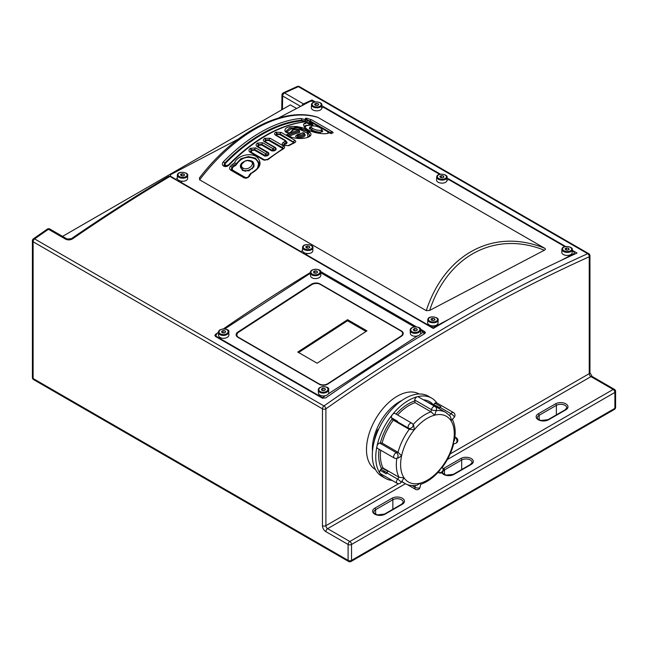 <?xml version="1.0" encoding="UTF-8"?>
<svg xmlns="http://www.w3.org/2000/svg" width="648" height="648" viewBox="0 0 648 648"><rect width="100%" height="100%" fill="white"/><g stroke="black" fill="none" stroke-linecap="round" stroke-linejoin="round"><path stroke-width="0.97" d="M253.943 164.884L254.056 165.605M253.838 164.471L251.61 161.951M241.558 164.746L241.113 168.334M322.226 131.828L320.679 130.337M311.591 127.551L309.695 128.085M309.461 128.458L309.533 129.098M311.68 284.707L238.675 332.165A6.083 3.726 -3.2 0 0 236.901 334.992A6.083 3.726 -3.2 0 0 238.683 337.438L319.237 383.948A6.083 3.726 -3.2 0 0 327.831 383.64L400.845 336.182A6.083 3.726 -3.2 0 0 402.619 333.356A6.083 3.726 -3.2 0 0 400.837 330.909L320.282 284.399A6.083 3.726 -3.2 0 0 311.68 284.707M402.619 333.404A6.083 3.726 176.8 0 1 402.619 333.453A6.083 3.726 176.8 0 1 400.845 336.28L327.839 383.729A6.083 3.726 176.8 0 1 319.245 384.037L238.691 337.535A6.083 3.726 176.8 0 1 236.909 335.081A6.083 3.726 176.8 0 1 236.909 335.032M347.595 319.675L366.954 330.853L317.139 363.228L297.78 352.05L347.595 319.675L297.861 352.099M366.881 330.901L347.595 319.764M303.831 123.898A129.924 75.014 -60 0 1 304.86 123.841L305.483 123.598L305.613 123.169L304.981 123.46A143.613 82.92 120 0 0 304.196 123.533M310.449 133.026L307.427 131.52M306.779 131.196L302.997 129.317M302.122 128.879L297.473 126.579M304.617 126.36L304.196 126.846M304.317 128.507L310.343 132.832L304.39 128.531M306.48 122.658L309.355 124.311M309.371 124.319L310.659 125.056M259.386 166.163L258.916 162.502M297.416 126.571L295.65 127.502M295.472 127.591L293.406 128.677M300.891 129.778A1695.403 978.845 -60 0 1 302.349 129.073M294.249 128.668L296.201 127.664M296.379 127.575L297.894 126.781M62.564 236.374L290.328 104.879L296.598 108.499M392.186 480.443A46.308 26.738 -60 0 1 385.358 478.346L381.915 476.353A46.308 26.738 -60 0 1 381.915 422.885A46.308 26.738 -60 0 1 428.223 396.147L431.665 398.131A46.308 26.738 -60 0 1 436.898 402.999M382.19 468.05L388.022 471.412L386.824 472.886A3.046 1.758 120 0 0 386.216 473.818L380.125 470.237L381.518 468.52L383.13 468.091L399.055 477.284L404.069 477.868A37.94 21.902 -60 0 1 401.606 455.747A37.94 21.902 -60 0 1 414.283 429.778L413.699 425.42L412.8 424.1A3.046 2.39 145.8 0 0 412.16 423.509A3.046 1.758 120 0 0 411.804 423.176A3.046 1.758 120 0 0 408.985 424.586A3.046 1.758 120 0 0 408.41 428.109L397.653 421.897A3.046 1.758 120 0 1 397.394 421.184L391.376 417.709L393.32 420.147L409.236 429.332A40.986 23.66 120 0 0 398.042 452.288L401.606 455.747L398.552 457.877L396.576 458.379A3.046 2.163 75.7 0 0 398.058 455.795A3.046 2.163 75.7 0 0 396.406 452.701A3.046 1.758 120 0 0 394.138 454.872A3.046 1.758 120 0 0 393.952 457.731A3.046 1.758 120 0 0 394.308 458.063A3.046 3.046 0 0 0 396.576 458.379M435.407 406.847A3.046 1.758 120 0 0 435.051 406.515A3.046 1.758 120 0 0 431.455 409.674A3.046 1.215 -168 0 0 434.581 410.5A3.046 1.215 -168 0 0 436.509 409.779L434.67 415.166A37.94 21.902 -60 0 0 414.283 429.778L409.236 429.332L408.41 428.109A3.046 2.39 145.8 0 0 412.063 427.445A3.046 2.39 145.8 0 0 412.8 424.1A3.046 3.046 0 0 0 411.804 423.176L401.047 416.964A3.046 1.758 120 0 0 400.893 416.891L395.248 413.635M397.653 421.897L398.326 422.893L392.494 419.531M439.806 407.851L436.833 406.134L436.315 406.96M433.107 405.543L434.792 403.129L440.883 406.709A3.046 1.758 120 0 0 440.138 407.438L439.174 408.613M433.739 404.417L436.898 406.239M391.376 417.709A3.046 1.758 -60 0 1 392.445 414.566A3.046 1.758 -60 0 1 394.867 413.416M394.308 458.063L377.525 448.375A3.046 1.758 -60 0 1 376.974 446.27A46.308 26.738 -60 0 1 392.445 414.566A46.308 26.738 -60 0 1 417.328 396.73A3.046 1.758 -60 0 1 418.268 396.827L435.051 406.515A3.046 3.046 0 0 1 436.509 409.779M396.795 458.322A40.986 23.66 120 0 0 399.055 477.284L397.58 479.099A3.046 1.758 120 0 0 396.762 482.954A3.046 1.758 120 0 0 397.111 483.286L380.336 473.599A3.046 1.758 -60 0 1 379.979 473.267A46.308 26.738 -60 0 1 376.974 446.27A3.046 1.758 -60 0 1 379.623 443.013L382.118 443.094L398.042 452.288L396.406 452.701L379.623 443.013M439.287 407.552A46.308 26.738 -60 0 1 439.522 408.191M434.865 403.234A3.046 1.758 -60 0 1 436.695 402.878L453.47 412.565A3.046 1.758 120 0 0 450.895 413.643L440.138 407.438M383.243 472.1L384.305 471.161L380.951 469.225M386.978 472.7L384.305 471.161M385.358 478.346A46.308 26.738 -60 0 1 379.979 473.267A3.046 1.758 -60 0 1 380.19 470.343M449.485 415.384L450.895 413.643A3.046 0.672 -140.8 0 1 453.398 415.611A3.046 0.672 -140.8 0 1 454.313 417.126L452.118 419.823L450.822 420.471A37.94 21.902 -60 0 0 434.67 415.166L431.001 411.82L431.455 409.674L414.68 399.986L415.085 402.627L431.001 411.82A40.986 23.66 120 0 0 413.124 424.578M402.027 481.31A40.986 23.66 120 0 0 404.798 483.424C408.418 485.441 412.468 486.065 416.956 485.279L420.22 483.173A37.94 21.902 -60 0 1 404.069 477.868L400.991 482.574A3.046 0.672 39.2 0 0 400.075 481.059A3.046 0.672 39.2 0 0 397.58 479.099L386.824 472.886M420.576 484.372C427.364 482.039 433.731 477.455 439.684 470.602L440.608 468.561A37.94 21.902 -60 0 1 420.22 483.173L420.69 484.242L420.034 487.337A3.046 1.215 12 0 1 418.106 488.057A3.046 1.215 12 0 1 414.987 487.231A3.046 1.758 120 0 0 415.182 489.005A3.046 1.758 120 0 0 415.538 489.337A3.046 3.046 0 0 0 420.034 487.337M449.42 415.457C450.797 416.761 451.267 418.43 450.822 420.471A37.94 21.902 -60 0 1 453.284 442.592A37.94 21.902 -60 0 1 440.608 468.561L441.904 467.864C447.582 460.412 451.518 452.353 453.713 443.694L453.284 442.592L454.45 440.227C455.909 431.933 455.155 424.91 452.183 419.159M453.681 443.84L455.512 443.378A3.046 2.163 -104.3 0 0 456.986 440.794A3.046 2.163 -104.3 0 0 455.341 437.7L454.815 437.829M414.68 399.986A3.046 1.758 -60 0 1 417.328 396.73A46.308 26.738 -60 0 1 431.665 398.131M374.998 438.647L377.42 430.264A36.515 21.084 120 0 0 374.236 441.32M378.934 428.555L377.42 430.264M417.344 329.945L415.854 330.917L413.821 330.65L413.27 329.427L414.76 328.455L416.794 328.722L417.344 329.945M420.503 329.873L420.665 332.756A5.176 3.167 176.8 0 1 420.269 334.101A5.176 3.167 176.8 0 1 419.159 335.162A5.176 3.167 176.8 0 1 417.49 335.907A5.176 3.167 176.8 0 1 410.33 333.339L410.168 330.456A5.176 3.167 -3.2 0 0 413.44 333.185A5.176 3.167 -3.2 0 0 418.997 332.278A5.176 3.167 -3.2 0 0 420.503 329.873C422.277 326.446 409.787 325.393 410.168 330.456M416.883 330.245L416.794 328.722M414.89 330.788L414.76 328.455M225.609 332.051L224.119 333.015L222.086 332.756L221.535 331.525L223.025 330.553L225.059 330.82L225.609 332.051M228.768 331.979L228.93 334.854A5.176 3.167 176.8 0 1 227.424 337.26A5.176 3.167 176.8 0 1 221.867 338.167A5.176 3.167 176.8 0 1 218.595 335.437L218.433 332.554A5.176 3.167 -3.2 0 0 221.705 335.283A5.176 3.167 -3.2 0 0 227.262 334.376A5.176 3.167 -3.2 0 0 228.768 331.979C230.542 328.552 218.052 327.499 218.433 332.554M225.148 332.351L225.059 330.82M223.155 332.894L223.025 330.553M318.703 104.798L317.212 105.575L315.171 105.227L314.628 104.085L316.119 103.307L318.152 103.664L318.703 104.798M439.668 174.353L323.409 107.228L321.7 108.127A5.176 2.851 -177.8 0 1 321.692 108.192A5.176 2.851 -177.8 0 1 320.185 110.111A5.176 2.851 -177.8 0 1 314.499 110.565A5.176 2.851 -177.8 0 1 311.356 107.795L311.477 104.749A5.176 2.851 2.2 0 0 314.612 107.519A5.176 2.851 2.2 0 0 320.298 107.058A5.176 2.851 2.2 0 0 321.813 105.146C323.101 101.979 311.704 100.019 311.477 104.749M318.095 105.114L318.152 103.664M316.038 105.373L316.119 103.307M443.921 177.09L442.43 177.876L440.397 177.52L439.846 176.386L441.337 175.6L443.37 175.956L443.921 177.09M564.886 246.645L448.627 179.528L446.918 180.419A5.176 2.851 -177.8 0 1 446.918 180.492A5.176 2.851 -177.8 0 1 445.403 182.404A5.176 2.851 -177.8 0 1 439.717 182.858A5.176 2.851 -177.8 0 1 436.574 180.095L436.695 177.05A5.176 2.851 2.2 0 0 439.838 179.812A5.176 2.851 2.2 0 0 445.524 179.358A5.176 2.851 2.2 0 0 447.031 177.447C448.319 174.272 436.922 172.311 436.695 177.05M443.313 177.406L443.37 175.956M441.256 177.665L441.337 175.6M569.138 249.383L567.648 250.169L565.615 249.812L565.064 248.678L566.555 247.892L568.588 248.249L569.138 249.383M572.249 249.739L572.135 252.785A5.176 2.851 -177.8 0 1 570.621 254.696A5.176 2.851 -177.8 0 1 564.935 255.15A5.176 2.851 -177.8 0 1 561.8 252.388L561.913 249.342A5.176 2.851 2.2 0 0 565.056 252.104A5.176 2.851 2.2 0 0 570.742 251.651A5.176 2.851 2.2 0 0 572.249 249.739C573.537 246.564 562.14 244.612 561.913 249.342M568.531 249.699L568.588 248.249M566.474 249.966L566.555 247.892M372.479 451.421A38.337 22.137 -60 0 1 401.914 400.44M572.233 250.274L577.02 253.044A1703.924 983.769 120 0 0 433.301 328.471L169.954 176.426L168.723 176.313C136.185 195.639 103.729 216.432 71.353 238.699A2.438 1.264 -124.5 0 0 71.345 238.699A2.438 1.264 -124.5 0 0 71.32 238.715M325.895 408.823A2.438 1.239 -125.2 0 0 323.984 405.956A2.438 1.409 120 0 0 322.453 408.823A2.438 1.409 -0 0 0 325.895 408.823A1701.494 982.36 -60 0 1 589.243 256.778A2.438 1.409 -0 0 0 589.955 255.782L589.955 372.649L592.183 376.504A2.438 1.409 120 0 0 590.96 376.626L613.162 389.448A2.438 1.409 60 0 1 614.887 392.429L614.887 408.329L351.54 560.366L351.54 544.466L614.887 392.429A2.438 1.409 0 0 0 615.6 391.433A2.438 2.438 0 0 0 614.385 389.327A2.438 1.409 120 0 0 613.162 389.448L349.815 541.485A2.438 1.409 120 0 0 348.098 544.466A2.438 1.409 0 0 0 351.54 544.466A2.438 1.409 -120 0 0 349.815 541.485L327.613 528.671A2.438 1.409 120 0 0 325.895 531.652L348.098 544.466L348.098 560.366A2.438 1.409 120 0 0 348.6 561.484A2.438 2.438 0 0 0 351.038 561.484A2.438 1.409 -120 0 0 351.54 560.366A2.438 1.409 180 0 1 348.098 560.366L33.113 378.513L33.113 241.769L322.453 408.823L322.453 525.69A2.438 1.409 0 0 0 325.895 525.69L325.895 408.823M589.955 255.782A2.438 2.438 0 0 0 588.74 253.676A2.438 1.409 120 0 0 587.712 253.7A2.438 1.547 65.8 0 1 589.243 256.778L589.243 373.645L450.198 453.924M179.018 180.452A3.653 2.106 0 0 0 178.775 181.157M179.464 181.918L179.277 180.581M178.872 181.578L178.97 180.428M304.236 252.752A3.653 2.106 0 0 0 304.001 253.449M304.682 254.21L304.503 252.874M304.09 253.87L304.187 252.72M301.863 105.729A2.438 1.409 -60 0 1 303.483 103.899A1703.924 983.769 -60 0 1 311.955 100.003L311.955 101.226M311.955 100.003L315.244 101.906M321.789 105.689L440.462 174.199M447.015 177.981L565.68 246.491M65.683 239.201A2.438 1.409 -60 0 1 67.068 238.974L49.855 229.036A2.438 2.438 0 0 0 47.255 229.141L33.429 238.788A2.438 1.239 54.8 0 1 34.644 238.91A1703.924 983.769 -60 0 1 48.47 229.271L65.683 239.201C67.983 240.262 70.284 240.133 72.568 238.82A2.438 1.264 -124.5 0 0 71.353 238.699L67.076 238.982A2.438 1.409 -60 0 1 67.076 238.982A2.438 1.409 -60 0 1 67.092 238.999M47.255 229.141A2.438 1.264 55.4 0 1 48.47 229.271A2.438 1.409 120 0 1 48.641 229.157A2.438 1.409 120 0 1 49.855 229.036M303.483 103.899L284.545 92.964A1703.924 983.769 -60 0 1 298.372 86.654A2.438 1.547 -114.2 0 0 297.181 86.516A2.438 2.438 0 0 1 299.4 86.63L588.74 253.676M282.455 109.423L282.658 96.001A2.438 1.409 120 0 1 284.383 93.053A2.438 1.409 120 0 1 284.545 92.964A2.438 1.539 -114.9 0 0 283.354 92.834L297.181 86.516M424.691 331.59L424.691 333.615L425.404 332.594L424.691 331.59L420.301 329.054M424.691 333.615A1703.924 983.769 120 0 0 325.717 397.921L322.283 398.131L215.565 336.514L214.853 335.462L215.565 334.319A1703.924 983.769 -60 0 1 218.433 332.319M223.422 328.868A1703.924 983.769 -60 0 1 310.343 272.549M416.389 326.795L320.468 271.415M303.912 252.566A1700.271 981.655 120 0 0 302.883 253.174M178.686 180.274A1700.271 981.655 120 0 0 177.665 180.881M572.208 250.873L573.415 251.57A3.046 1.677 -177.8 0 1 574.306 252.817A3.046 1.677 -177.8 0 1 573.415 253.943L560.925 260.496M311.745 125.68L311.931 125.129L307.484 122.561M258.819 162.13L259.038 166.844M304.179 126.822L305.613 125.639M274.598 147.59A146.051 84.321 120 0 0 272.994 148.635L272.201 150.344A1.215 0.753 -3.9 0 0 273.918 150.271L272.994 148.635L262.861 142.787L257.531 143.07A146.051 84.321 120 0 0 257.232 143.273C255.782 144.504 255.774 145.646 257.232 146.707L267.357 152.555L268.491 154.046A1.215 0.786 -6.9 0 0 268.839 153.406L268.207 152.442L268.491 152.928L267.357 152.555A146.051 84.321 120 0 0 265.769 153.73L265.048 155.455A1.215 0.794 -7.8 0 0 266.765 155.318L265.769 153.73L255.636 147.882L250.331 148.36A146.051 84.321 120 0 0 250.039 148.586C248.597 149.947 248.605 151.154 250.055 152.223L263.55 160.007L268.086 159.53A146.051 84.321 -60 0 1 283.605 148.732C284.861 147.817 284.869 146.918 283.613 146.051L270.127 138.267L264.781 138.332A146.051 84.321 120 0 0 264.489 138.51C263.023 139.62 263.015 140.697 264.465 141.734L275.667 148.076L274.598 147.59L275.667 149.129A1.215 0.745 -3 0 0 276.024 148.57L275.368 147.517L265.186 141.637L264.749 141.207L265.453 140.122A144.723 83.56 -60 0 1 265.745 139.936L269.187 139.903L265.745 139.952A144.715 83.552 120 0 0 265.453 140.13L264.74 141.183M250.055 152.223A1.328 0.769 -60 0 1 250.906 152.029L250.46 151.511L251.132 150.101L250.452 151.413M231.628 169.768L231.879 167.411A144.723 83.56 -60 0 1 233.183 166.091A144.715 83.552 120 0 0 231.887 167.419L231.368 169.379L231.798 169.825A1.328 0.769 -60 0 0 230.777 170.181L243.891 177.755C245.649 178.524 247.366 178.168 249.043 176.702A146.051 84.321 -60 0 1 249.334 176.402L251.068 173.526C260.788 168.01 262.578 162.389 256.454 156.654C250.298 152.353 237.346 155.512 234.527 162.923A1.328 0.737 23.5 0 1 236.05 163.928L240.87 158.752L248.354 156.605L255.344 158.136L258.933 162.575L257.377 168.642L251.027 173.453L257.386 168.642L258.941 162.575L255.361 158.144L248.378 156.605L240.862 158.76L235.264 164.892L236.05 163.928L236.609 164.3C241.396 157.513 247.666 155.739 255.425 158.971C260.763 163.936 259.273 168.763 250.938 173.47M223.503 165.985L223.827 166.18C225.585 166.941 227.302 166.593 228.979 165.119A146.051 84.321 -60 0 1 306.512 121.735C307.849 121.524 307.784 120.949 306.318 120.018L300.866 118.471A146.051 84.321 120 0 0 223.333 161.854C221.981 163.515 222.037 164.892 223.503 165.985A1.328 0.769 -60 0 1 224.524 165.629L224.103 165.175L224.613 163.215A144.723 83.56 -60 0 1 301.442 120.22L304.738 121.095L301.442 120.236A144.715 83.552 120 0 0 224.613 163.223L224.362 165.572M234.527 162.923L231.919 164.722A146.051 84.321 120 0 0 230.607 166.058C229.254 167.711 229.311 169.088 230.777 170.181M250.865 173.146L249.326 175.146A1.328 0.842 3.9 0 1 249.318 175.146A1.328 0.842 3.9 0 1 250.322 174.401M275.821 134.8L276.526 133.998L275.813 134.784L276.259 135.181A1.328 0.769 120 0 0 276.259 135.181A1.328 0.769 120 0 0 275.643 135.221L284.99 140.616L284.982 141.483A1.328 0.794 62.1 0 1 285.881 143.127L286.586 142.268M276.299 135.205L276.85 134.614A144.229 83.268 -60 0 1 277.133 134.476L276.817 133.861L280.252 134.031L294.305 142.519L280.252 134.039L276.817 133.861A144.715 83.552 120 0 0 276.526 134.006L276.526 133.998A144.723 83.56 -60 0 1 276.817 133.853L276.817 133.861A1.328 0.826 -116 0 0 275.959 132.192A146.051 84.321 120 0 0 275.659 132.33C274.201 133.229 274.193 134.193 275.643 135.221M284.982 141.483A146.051 84.321 120 0 0 283.338 142.366C281.88 143.37 281.872 144.383 283.314 145.411L288.984 145.63A146.051 84.321 -60 0 1 294.783 142.641A1.328 0.826 -115.8 0 0 294.127 142.568L288.328 145.557A1.328 0.786 -118.7 0 0 288.32 145.565A1.328 0.786 -118.7 0 0 288.303 145.573L284.31 145.541A1.328 0.769 -60 0 1 284.326 145.549A1.328 0.769 -60 0 0 284.31 145.533L283.978 145.346A1.328 0.769 -60 0 1 283.986 145.346A1.328 0.769 -60 0 1 284.124 145.476M294.783 142.641C296.031 141.904 296.031 141.102 294.775 140.252L281.289 132.459L275.959 132.192M283.549 144.95L284.253 144.002L283.541 144.958L283.986 145.346A1.328 0.769 -60 0 0 283.314 145.411M283.605 148.732A1.328 0.745 -121.3 0 0 282.949 148.667A1.328 0.745 -121.3 0 0 282.941 148.667L267.43 159.457A1.328 0.616 -128.1 0 0 267.43 159.457A1.328 0.616 -128.1 0 0 267.316 159.959A1.328 0.616 -128.1 0 1 267.43 159.457A1.328 0.616 -128.1 0 0 267.43 159.457L264.392 159.813A1.328 0.769 -60 0 1 264.4 159.813A1.328 0.769 -60 0 1 264.659 160.226M283.613 146.051A1.328 0.769 120 0 0 282.682 147.687L269.187 139.903L282.682 147.687L282.949 148.667M263.55 160.007A1.328 0.769 -60 0 1 264.392 159.813L250.906 152.029M268.086 159.53A1.328 0.616 -128.1 0 0 267.438 159.457A1.328 0.616 -128.1 0 1 268.086 159.53M250.331 148.36A1.328 0.624 52.2 0 1 251.424 149.874L254.842 149.575L251.424 149.882A144.715 83.552 120 0 0 251.141 150.109L251.132 150.101A144.723 83.56 -60 0 1 251.424 149.874L251.829 150.441L254.559 150.198L264.765 156.087L267.162 155.893A144.229 83.268 -60 0 1 268.88 154.621L268.709 152.977M268.207 152.442L258.009 146.561L257.572 146.067L258.269 144.836A144.723 83.56 -60 0 1 258.56 144.634L261.995 144.455L258.56 144.642A1.328 0.689 -124.8 0 0 257.531 143.07M265.048 155.455A1.328 0.769 120 0 0 265.056 155.463A1.215 0.802 -8.3 0 0 266.765 155.318A144.723 83.56 -60 0 1 268.491 154.046A1.215 0.786 -6.4 0 0 268.847 153.414A1.215 0.786 -6.9 0 0 268.839 153.398A1.215 0.786 -6.9 0 0 268.839 153.39M306.998 120.018L310.271 120.965L307.014 119.969A144.715 83.552 120 0 0 306.909 119.969A144.723 83.56 -60 0 1 307.022 119.961L307.014 119.969A1.328 1.029 -90.3 0 0 306.496 118.203A146.051 84.321 120 0 0 306.229 118.203C304.933 118.325 305.006 118.859 306.472 119.807L311.769 122.869L312.004 125.242L313.008 124.975L312.506 124.562M308.383 120.82L309.809 121.411L310.271 120.974L330.658 132.735L330.845 133.715L330.658 132.743L310.271 120.965A1.328 0.769 -60 0 1 311.542 119.775L306.496 118.203M312.701 124.424L304.487 126.068L304.673 127.413L304.487 126.06L312.725 124.529L311.769 122.869C302.632 122.278 301.15 124.465 307.314 129.446C313.486 133.31 326.082 134.776 328.747 132.937L330.836 133.067A146.051 84.321 -60 0 1 332.205 133.043C333.493 132.962 333.404 132.459 331.93 131.544L311.542 119.775M328.747 132.937A1.328 1.231 -120.9 0 0 327.248 133.456A1.328 1.231 -120.9 0 1 328.747 132.937M308.075 130.532L306.941 129.803M305.986 119.831A1.328 0.769 120 0 0 304.738 121.095L305.07 121.298A1.328 0.769 -60 0 1 306.318 120.018M243.194 168.107C237.889 165.37 245.819 157.958 250.63 161.149C255.936 163.742 247.941 171.185 243.194 168.107A1.328 0.769 120 0 0 242.619 169.825C246.791 172.643 255.255 167.889 253.749 163.669C252.566 157.359 238.019 161.376 240.74 167.686L242.619 169.825L242.409 170.456L248.848 170.853L253.951 166.82L253.141 162.008L247.139 160.477M312.911 128.571C307.67 125.599 315.333 124.805 320.104 127.834C325.45 130.621 317.723 131.398 312.911 128.571A1.328 0.769 120 0 0 311.704 129.924C317.058 132.265 320.728 132.735 322.712 131.342L321.781 129.827L322.704 131.35C320.744 132.751 317.075 132.273 311.704 129.924L311.259 130.418L319.82 132.808L322.712 130.977L321.611 130.013M311.251 126.53L309.623 127.429L311.704 129.924L309.614 127.445L311.251 126.546L309.614 127.445L311.704 129.924C317.075 132.273 320.744 132.751 322.704 131.35L321.781 129.835M306.885 129.77L308.132 130.572L306.885 129.77M309.112 131.358L306.18 129.381M304.925 127.664L306.334 125.299L312.004 125.242M311.21 126.749L309.987 126.951M309.963 126.959L311.259 130.418M258.665 147.177L258.649 145.419A144.229 83.268 -60 0 1 258.941 145.217L261.687 145.071L271.893 150.968L274.29 150.854A144.229 83.268 -60 0 1 276.032 149.72L275.951 148.222M251.57 152.523L251.537 150.668A144.229 83.268 -60 0 1 251.829 150.441M265.259 141.677L265.81 140.713A144.229 83.268 -60 0 1 266.101 140.535L268.847 140.503L282.342 148.295L282.358 149.469M258.941 145.217L258.56 144.642A144.715 83.552 120 0 0 258.269 144.844L257.564 146.019M284.026 145.371L284.594 144.617A144.229 83.268 -60 0 1 286.214 143.743C287.331 143.022 287.331 142.268 286.197 141.491M277.133 134.476L279.879 134.614L293.374 142.398L293.39 143.451M286.521 142.528L285.881 143.143A144.715 83.552 120 0 0 284.253 144.018A144.723 83.56 -60 0 1 285.881 143.127L286.214 143.743M293.374 142.398L293.747 141.831L294.305 142.471L293.747 141.831A1.328 0.769 -60 0 1 294.775 140.252M233.758 163.588L234.365 165.362L235.07 165.021L233.191 166.091L234.365 165.362L234.592 166.018L235.661 165.451L236.609 164.3L236.05 163.928L240.862 158.76L248.378 156.605L255.361 158.144L258.941 162.575L257.386 168.642L251.035 173.462M245.592 177.617L232.454 170.027L232.357 167.913A144.229 83.268 -60 0 1 233.653 166.593L234.592 166.018M249.415 174.66L248.978 175.989M244.976 161.02L240.303 165.613L242.409 170.456M242.619 169.833L240.748 167.694L242.619 169.833C246.831 172.643 255.247 167.897 253.749 163.677C255.247 167.897 246.831 172.643 242.619 169.833M225.528 166.034L225.083 163.717A144.229 83.268 -60 0 1 301.652 120.876L304.617 121.759M289.267 136.153A144.229 83.268 -60 0 1 299.627 132.354L299.489 131.05M308.634 136.979L309.695 135.392L306.836 131.228L298.606 128.037L289.818 127.98L285.703 131.649M286.473 132.37L290.879 128.952L300.073 129.543L307.492 133.253L307.889 137.327M199.43 177.973C234.722 131.69 283.646 105.948 317.812 117.337L544.928 248.386C494.529 227.399 444.901 253.457 426.279 310.667L199.616 179.796L199.43 177.981M284.95 131.058C285.841 132.702 287.704 133.237 290.555 132.654A146.051 84.321 -60 0 1 291.349 132.338L291.948 131.682C292.321 129.819 294.5 129.171 298.501 129.738L298.72 130.037A146.051 84.321 120 0 0 286.821 134.501C293.706 141.304 315.309 138.623 310.19 132.581C306.779 126.19 283.954 123.379 284.95 131.058A0.851 0.737 177.7 0 1 285.719 131.763L285.719 131.763C286.384 132.694 287.858 132.978 290.142 132.605L290.142 132.605A0.851 0.559 -111.7 0 0 290.118 132.613M287.906 135.335A145.201 83.835 -60 0 1 299.182 131.147L299.522 130.872L298.501 129.738M298.526 129.657L294.322 129.535C293.536 129.057 290.231 131.868 291.009 132.046L292.653 130.361L290.993 132.152M309.72 135.278L306.852 131.115L298.606 127.923L289.818 127.875L285.736 131.39L289.818 127.875L298.606 127.923L306.852 131.115L309.72 135.278L308.181 137.198L309.695 135.392M286.821 134.501L287.85 135.359M296.492 135.513A144.229 83.268 120 0 0 296.12 135.651C295.091 136.396 295.569 137.003 297.537 137.473C302.365 137.781 304.916 136.906 305.192 134.865L304.519 134.144M304.495 133.998C304.236 135.829 301.96 136.607 297.659 136.331L297.675 136.226C301.976 136.501 304.252 135.724 304.519 133.885L304.503 134.241A0.851 0.769 174.3 0 0 305.192 134.865M297.796 135.076L297.545 134.752A146.051 84.321 -60 0 1 303.199 132.824L303.815 133.018C303.572 134.638 301.563 135.319 297.796 135.076L297.675 136.226C301.976 136.501 304.252 135.724 304.519 133.885A0.851 0.761 174.5 0 0 304.528 133.699L304.528 133.699A0.851 0.761 174.5 0 0 303.815 133.018A0.851 0.761 174.5 0 1 304.528 133.699L302.81 132.767L297.14 134.703A0.851 0.567 -110.5 0 0 297.108 134.711M544.928 248.386C545.697 249.075 545.495 249.691 544.328 250.241L429.665 310.424L426.279 310.667M296.695 126.473L294.84 127.445M294.646 127.543L292.378 128.733M286.602 131.763L286.003 132.087M449.283 319.1L435.002 326.6A3.046 1.677 -177.8 0 1 430.701 326.487L305.913 254.437L305.897 254.915M278.227 118.139L309.639 101.647A3.046 1.677 -177.8 0 1 313.94 101.768L314.45 102.06M312.911 247.844C314.199 244.669 302.802 242.716 302.576 247.447A5.176 2.851 2.2 0 0 305.718 250.209A5.176 2.851 2.2 0 0 311.404 249.755A5.176 2.851 2.2 0 0 312.911 247.844L312.798 250.889A5.176 2.851 -177.8 0 1 311.283 252.801A5.176 2.851 -177.8 0 1 307.622 253.538L305.913 254.437M300.729 251.934L302.462 250.557A5.176 2.851 -177.8 0 1 302.462 250.493L302.576 247.447M300.745 251.456L180.695 182.145L180.671 182.623M187.693 175.551C188.981 172.376 177.584 170.416 177.358 175.154A5.176 2.851 2.2 0 0 180.5 177.917A5.176 2.851 2.2 0 0 186.187 177.463A5.176 2.851 2.2 0 0 187.693 175.551L187.58 178.597A5.176 2.851 -177.8 0 1 186.065 180.508A5.176 2.851 -177.8 0 1 182.404 181.246L180.695 182.145M175.511 179.642L177.236 178.265A5.176 2.851 -177.8 0 1 177.244 178.2L177.358 175.154M175.527 179.164L171.226 176.677A3.046 1.677 -177.8 0 1 170.335 175.43A3.046 1.677 -177.8 0 1 171.226 174.304L238.189 139.158M215.444 336.442L215.411 336.004A3.653 2.236 -3.2 0 1 216.481 334.303L216.886 334.076A3.046 1.863 176.8 0 0 216.886 336.709L321.449 397.078A3.046 1.863 176.8 0 0 322.72 397.499L325.588 395.636A5.176 3.167 176.8 0 1 318.427 393.077L318.265 390.193A5.176 3.167 -3.2 0 0 321.538 392.923A5.176 3.167 -3.2 0 0 327.086 392.016A5.176 3.167 -3.2 0 0 328.593 389.61L328.755 392.494A5.176 3.167 176.8 0 1 328.366 393.838L417.49 335.907M224.783 328.909L310.368 273.278L224.824 328.917M237.33 333.461A6.083 3.726 -3.2 0 0 236.204 335.332M403.194 333.874A6.083 3.726 -3.2 0 0 402.457 332.635M311.421 284.245A6.083 3.726 176.8 0 1 320.023 283.937L401.436 330.942A6.083 3.726 176.8 0 1 403.218 333.388A6.083 3.726 176.8 0 1 401.444 336.215L327.92 384.005A6.083 3.726 176.8 0 1 319.326 384.313L237.913 337.308A6.083 3.726 176.8 0 1 236.131 334.854A6.083 3.726 176.8 0 1 237.905 332.027L311.421 284.245L311.461 284.853M215.411 336.004A3.653 2.236 -3.2 0 0 215.541 336.498M420.269 334.101L423.136 332.238L423.719 332.546A3.653 2.236 -3.2 0 0 422.828 331.687L420.528 330.359M420.528 330.415L422.375 331.484A3.046 1.863 176.8 0 1 423.136 332.238M320.695 272.784L414.347 326.851M319.326 277.522A5.176 3.167 176.8 0 1 313.77 278.429A5.176 3.167 176.8 0 1 310.505 275.7L310.343 272.816A5.176 3.167 -3.2 0 0 313.608 275.546A5.176 3.167 -3.2 0 0 319.164 274.639A5.176 3.167 -3.2 0 0 320.671 272.241L320.833 275.116A5.176 3.167 176.8 0 1 319.326 277.522M322.502 398.334L322.72 397.499M414.437 326.835L320.695 272.719M423.719 332.546L423.93 334.076M431.495 320.209L430.952 319.075L432.435 318.298L434.476 318.646L435.019 319.788L433.528 320.566L431.495 320.209M432.362 320.363L432.435 318.298M434.419 320.104L434.476 318.646M436.509 325.094A5.176 2.851 -177.8 0 1 430.823 325.555A5.176 2.851 -177.8 0 1 427.68 322.785L427.793 319.739A5.176 2.851 2.2 0 0 430.936 322.502A5.176 2.851 2.2 0 0 436.622 322.048A5.176 2.851 2.2 0 0 438.137 320.136L438.016 323.182A5.176 2.851 -177.8 0 1 436.509 325.094M306.277 247.917L305.726 246.783L307.217 245.997L309.258 246.353L309.801 247.487L308.31 248.273L306.277 247.917M307.136 248.071L307.217 245.997M309.201 247.803L309.258 246.353M307.622 253.538A5.176 2.851 -177.8 0 1 302.462 250.557M328.366 393.838A5.176 3.167 176.8 0 1 327.248 394.899A5.176 3.167 176.8 0 1 325.588 395.636M321.918 390.388L321.368 389.165L322.858 388.193L324.891 388.452L325.442 389.683L323.951 390.655L321.918 390.388M322.988 390.525L322.858 388.193M324.98 389.983L324.891 388.452M313.988 273.019L313.446 271.787L314.928 270.824L316.961 271.083L317.512 272.314L316.022 273.278L313.988 273.019M315.058 273.156L314.928 270.824M317.05 272.614L316.961 271.083M181.059 175.624L180.508 174.49L181.999 173.704L184.032 174.061L184.583 175.195L183.092 175.981L181.059 175.624M181.918 175.77L181.999 173.704M183.975 175.511L184.032 174.061M182.404 181.246A5.176 2.851 -177.8 0 1 177.236 178.265M366.039 331.452L347.522 320.76L298.623 352.536M347.514 319.82L366.792 330.958M347.466 319.853L347.522 320.76M259.151 163.531L259.338 165.548M253.854 164.268L253.53 163.709M258.73 167.362L259.014 162.98M245.697 171.315L242.53 170.303M240.886 168.026L241.631 164.446M251.424 161.749L253.83 164.057M253.951 164.438L252.356 168.869M304.276 123.468A143.613 82.92 -60 0 1 304.892 123.412L305.459 122.893M304.528 128.596L310.295 132.751L304.455 128.563M307.557 122.553L310.813 124.432M310.838 124.448L311.939 125.08M305.346 125.842L304.26 126.935M309.347 128.863L309.347 128.426M309.655 127.988L311.542 127.502M320.744 130.329L322.315 131.779M283.354 92.834A2.438 2.438 0 0 0 281.945 95.005A2.438 1.377 0.9 0 0 282.658 96.001L300.632 106.377M392.032 419.021A42.201 24.365 120 0 0 380.425 442.811M453.827 412.898A3.046 1.758 120 0 0 453.47 412.565A3.046 3.046 0 0 1 454.313 417.126M438.785 472.675A3.046 3.046 0 0 0 442.827 468.334A3.046 2.39 -34.2 0 1 442.082 471.679A3.046 2.39 -34.2 0 1 438.429 472.343A3.046 1.758 120 0 0 438.785 472.675L438.145 472.311M383.632 471.631A42.201 24.365 120 0 0 385.276 473.275M386.872 472.821A40.986 23.66 -60 0 1 386.313 472.319M379.112 449.291A42.201 24.365 120 0 0 381.518 468.52M383.13 468.091A40.986 23.66 -60 0 1 380.724 450.222M414.453 401.039A42.201 24.365 120 0 0 396.066 414.104M397.58 414.979A40.986 23.66 -60 0 1 415.085 402.627M433.39 404.846A42.201 24.365 120 0 0 423.387 399.776M427.526 402.165A40.986 23.66 -60 0 1 429.867 403.242L445.784 412.436A40.986 23.66 120 0 0 436.331 410.613M382.118 443.094A40.986 23.66 -60 0 1 393.32 420.147M415.352 485.498L414.987 487.231L412.104 485.571M456.638 438.121A3.046 1.758 120 0 0 456.281 437.789A3.046 1.758 120 0 0 455.341 437.7L454.864 437.424M418.535 331.549A4.56 2.795 176.8 0 1 410.905 330.569A4.56 2.795 176.8 0 1 416.486 326.94A4.56 2.795 176.8 0 1 418.535 331.549M226.8 333.647A4.56 2.795 176.8 0 1 219.17 332.667A4.56 2.795 176.8 0 1 224.751 329.038A4.56 2.795 176.8 0 1 226.8 333.647M319.893 106.304A4.56 2.511 -177.8 0 1 312.255 104.976A4.56 2.511 -177.8 0 1 317.844 102.044A4.56 2.511 -177.8 0 1 319.893 106.304M445.111 178.597A4.56 2.511 -177.8 0 1 437.473 177.269A4.56 2.511 -177.8 0 1 443.062 174.336A4.56 2.511 -177.8 0 1 445.111 178.597M570.329 250.898A4.56 2.511 -177.8 0 1 562.699 249.569A4.56 2.511 -177.8 0 1 568.28 246.637A4.56 2.511 -177.8 0 1 570.329 250.898M443.167 471.08A6.083 3.515 180 0 1 444.488 469.938L461.7 459.999L461.7 469.525M441.815 472.684A7.306 4.22 0 0 0 453.956 474.409L471.161 464.47A7.306 4.22 0 0 0 471.161 458.509A7.306 4.22 0 0 0 460.841 458.509L443.629 468.447A1.215 0.705 -120 0 1 444.488 469.938L444.488 474.49M538.294 413.789A7.306 4.22 0 0 0 538.294 419.758A7.306 4.22 0 0 0 548.621 419.758L565.834 409.82A7.306 4.22 0 0 0 565.834 403.858A7.306 4.22 0 0 0 555.506 403.858L538.294 413.789A1.215 0.705 60 0 1 539.152 415.287L556.365 405.348A6.083 3.515 180 0 1 562.999 404.587A6.083 3.515 180 0 1 566.757 407.827L565.226 409.755L548.014 419.693L540.967 420.487C537.816 419.118 536.617 418.211 537.37 417.766A6.083 3.515 180 0 1 539.152 415.287L539.152 419.831M555.506 403.858A1.215 0.705 60 0 1 556.365 405.348L556.365 414.874M402.319 504.225A7.306 4.22 0 0 0 402.319 498.263A7.306 4.22 0 0 0 391.991 498.263L374.779 508.194A7.306 4.22 0 0 0 374.779 514.164A7.306 4.22 0 0 0 385.106 514.164L402.319 504.225A1.215 0.705 -120 0 0 401.703 504.16L384.499 514.099L377.452 514.893C374.301 513.524 373.102 512.617 373.856 512.171A6.083 3.515 180 0 1 375.638 509.684L392.85 499.754L392.85 509.279M374.779 508.194A1.215 0.705 -120 0 1 375.638 509.684L375.638 514.237M615.6 407.333A2.438 1.409 180 0 1 614.887 408.329A2.438 1.409 60 0 1 614.385 409.439A2.438 2.438 0 0 0 615.6 407.333L615.6 391.433M401.954 481.772L401.371 482.112M398.625 483.692L325.895 525.69A2.438 1.409 60 0 0 327.613 528.671L405.413 483.756M589.955 372.649A2.438 1.409 0 0 1 589.243 373.645A2.438 1.409 -120 0 0 590.96 376.626L447.412 459.505M299.4 86.63A2.438 1.409 -60 0 0 298.372 86.654L587.712 253.7A1703.924 983.769 120 0 0 323.984 405.956L34.644 238.91A2.438 1.409 -60 0 0 33.113 241.769A2.438 1.409 180 0 1 32.4 240.781L32.4 377.525A2.438 1.409 0 0 0 33.113 378.513A2.438 1.409 -60 0 0 33.615 379.631L348.6 561.484M322.453 525.69A4.868 2.811 -120 0 0 325.895 531.652M548.014 419.693A1.215 0.705 60 0 1 548.621 419.758M565.226 409.755A1.215 0.705 60 0 1 565.834 409.82M391.991 498.263A1.215 0.705 60 0 1 392.85 499.754A6.083 3.515 180 0 1 399.484 498.992A6.083 3.515 180 0 1 403.234 502.232L401.703 504.16M384.499 514.099A1.215 0.705 60 0 1 385.106 514.164M443.629 468.447A7.306 4.22 0 0 0 443.078 468.796M471.161 464.47A1.215 0.705 -120 0 0 470.553 464.414L453.341 474.352L446.302 475.138C443.151 473.769 441.952 472.862 442.705 472.424A6.083 3.515 180 0 1 442.811 471.776M460.841 458.509A1.215 0.705 60 0 1 461.7 459.999A6.083 3.515 180 0 1 468.334 459.238A6.083 3.515 180 0 1 472.084 462.486L470.553 464.414M453.341 474.352A1.215 0.705 60 0 1 453.956 474.409M419.078 393.984A43.61 25.175 120 0 0 375.516 419.191A43.61 25.175 120 0 0 375.476 469.517M72.568 238.82A1703.924 983.769 -60 0 1 169.954 176.426M215.565 335.283L215.565 334.319M282.342 148.295L282.682 147.695L283.233 148.611M268.847 140.503L269.187 139.903A1.328 0.769 120 0 1 270.127 138.267M264.781 138.332A1.328 0.745 58.5 0 1 265.745 139.936L266.101 140.535M265.81 140.713L265.453 140.122A1.328 0.737 58.4 0 0 264.489 138.51M276.032 149.72L275.667 149.137A144.715 83.552 120 0 0 273.926 150.279L273.918 150.271A144.723 83.56 -60 0 1 275.667 149.129L275.667 149.137A1.215 0.737 -2.5 0 0 276.024 148.578M298.72 130.037A0.851 0.591 -106.9 0 1 299.182 131.147L299.165 131.252A145.079 83.762 120 0 0 287.996 135.4M299.506 130.92L299.165 131.252A0.851 0.591 73.1 0 0 299.627 132.354M232.357 167.913L231.879 167.411A1.328 0.437 44.3 0 0 230.607 166.058M300.866 118.471A1.328 1.004 84.9 0 1 301.442 120.22L301.652 120.876M225.083 163.717L224.613 163.215A1.328 0.437 44.3 0 0 223.333 161.854M244.928 177.406A1.328 0.769 120 0 0 244.912 177.398A1.328 0.769 120 0 0 243.891 177.755M231.798 169.825L244.912 177.398C246.694 177.738 247.868 177.463 248.427 176.588L248.427 176.588A1.328 0.437 44.3 0 1 249.043 176.702M248.427 176.588L248.719 176.288A1.328 0.437 44.4 0 1 249.334 176.402M231.919 164.722A1.328 0.454 44.8 0 1 233.183 166.091L233.653 166.593M249.318 175.187A1.328 0.842 3.9 0 1 249.318 175.154L248.719 176.288M279.879 134.614L280.252 134.031A1.328 0.769 -60 0 1 281.289 132.459M288.984 145.63A1.328 0.786 -118.7 0 0 288.328 145.557M283.646 145.606A1.328 0.769 -60 0 1 284.31 145.533M276.85 134.614L276.526 134.006A1.328 0.818 -116.1 0 0 275.659 132.33M283.338 142.366A1.328 0.786 61.3 0 1 284.253 144.002L284.594 144.617M285.638 140.6A1.328 0.769 120 0 0 285.614 140.584A1.328 0.769 120 0 0 285.606 140.576A1.328 0.769 120 0 0 284.99 140.616M265.186 141.637A1.328 0.769 120 0 0 264.465 141.734M250.039 148.586A1.328 0.624 52 0 1 251.132 150.101L251.537 150.668M255.636 147.882A1.328 0.769 120 0 0 254.842 149.575L265.056 155.471L254.842 149.575L254.559 150.198M268.491 152.936L268.499 154.054A144.715 83.552 120 0 0 266.765 155.326L265.056 155.471L264.765 156.087M274.29 150.854L273.926 150.279L272.201 150.352L261.995 144.464L272.201 150.352A1.328 0.769 120 0 0 272.201 150.352A1.215 0.761 -4.3 0 0 273.918 150.271M261.687 145.071L261.995 144.455A1.328 0.769 -60 0 1 262.861 142.787M258.649 145.419L258.269 144.836A1.328 0.68 -124.9 0 0 257.232 143.273M258.009 146.561A1.328 0.769 120 0 0 257.232 146.707M268.491 154.046L268.88 154.621M309.695 122.602L312.101 123.987L309.712 122.602M330.553 132.945L330.658 132.735A1.328 0.769 -60 0 1 331.93 131.544M332.205 133.043A1.328 1.029 -90.3 0 0 331.784 132.929L330.399 132.953A1.328 1.021 -91.5 0 0 330.342 132.953M306.779 119.888A1.328 1.029 -90.5 0 0 306.229 118.203M306.925 120.074A1.328 0.769 120 0 0 306.739 119.872L306.739 119.872A1.328 0.769 120 0 0 306.472 119.807M330.836 133.067A1.328 1.021 -91.5 0 0 330.399 132.953L329.241 132.84A1.328 0.543 -79.5 0 0 329.022 132.889M329.387 132.929A1.328 0.543 -79.5 0 0 329.241 132.832L327.677 133.01M313.008 124.975A0.486 0.446 -29.8 0 1 312.733 124.772L312.725 124.513M304.673 127.413L304.487 126.06L311.988 124.61L312.684 125.291M228.979 165.119A1.328 0.437 44.3 0 0 228.371 165.005L224.856 165.815A1.328 0.769 120 0 0 223.827 166.18M228.371 165.005C254.291 138.883 280.179 124.424 306.034 121.622A1.328 1.004 84.9 0 1 306.512 121.735M312.061 124.303L309.031 122.553M309.809 121.411L329.727 132.913M265.056 160.315L264.603 160.048M272.201 150.352L271.893 150.968M266.765 155.326L267.162 155.893M235.661 165.451L235.07 165.021L235.435 165.613M304.633 121.759L304.738 121.103L304.285 121.573M199.616 179.796A146.051 84.321 -60 0 1 318.257 117.523M291.948 131.682A0.851 0.745 176.5 0 0 291.017 132.265M291.349 132.338A0.851 0.567 -111.2 0 0 290.944 132.289L290.142 132.605A0.851 0.559 -111.7 0 1 290.555 132.654M297.537 137.473L297.659 136.331L296.825 135.254M297.675 136.226L296.841 135.149L296.492 135.537M304.503 134.241L304.519 133.885A0.851 0.761 174.5 0 0 304.528 133.699L304.487 134.355M297.545 134.752A0.851 0.567 -110.5 0 0 297.14 134.703L296.492 135.481M429.665 310.424C447.703 255.45 495.372 230.429 544.328 250.241M573.415 253.943L573.391 254.704M435.002 326.6L434.97 327.483M430.701 326.487L430.685 326.965M171.226 176.677L171.21 177.155M237.905 332.027L237.938 332.732M321.222 397.516L321.449 397.078M216.659 337.146L216.886 336.709M216.481 334.303L216.886 334.076M422.375 331.484L422.828 331.687M436.209 321.295A4.56 2.511 -177.8 0 1 428.579 319.966A4.56 2.511 -177.8 0 1 434.16 317.034A4.56 2.511 -177.8 0 1 436.209 321.295M310.991 249.002A4.56 2.511 -177.8 0 1 303.361 247.674A4.56 2.511 -177.8 0 1 308.942 244.742A4.56 2.511 -177.8 0 1 310.991 249.002M326.632 391.287A4.56 2.795 176.8 0 1 319.002 390.307A4.56 2.795 176.8 0 1 324.583 386.678A4.56 2.795 176.8 0 1 326.632 391.287M318.703 273.91A4.56 2.795 176.8 0 1 311.072 272.93A4.56 2.795 176.8 0 1 316.653 269.301A4.56 2.795 176.8 0 1 318.703 273.91M185.774 176.702A4.56 2.511 -177.8 0 1 178.143 175.373A4.56 2.511 -177.8 0 1 183.724 172.441A4.56 2.511 -177.8 0 1 185.774 176.702M404.798 483.424L401.744 481.658M449.979 415.935L445.784 412.436M442.827 468.334L442.228 467.451M455.512 443.378A3.046 3.046 0 0 0 456.281 437.789L454.912 437.003M397.111 483.286A3.046 3.046 0 0 0 400.991 482.574M415.538 489.337L407.3 484.583M321.813 105.146L321.692 108.192M447.031 177.447L446.918 180.492M592.183 376.504L614.385 389.327M351.038 561.484L614.385 409.439M32.4 377.525A2.438 2.438 0 0 0 33.615 379.631M33.429 238.788A2.438 2.438 0 0 0 32.4 240.781M281.945 95.005L281.726 109.844M286.594 142.236L285.606 140.584L276.259 135.181M331.42 133.512L331.784 132.929M312.061 122.942L306.115 119.418L306.172 120.172M305.816 122.116L306.034 121.622M312.053 124.335L308.975 122.553M574.25 254.308L574.306 252.817M170.286 176.621L170.335 175.43M438.137 320.136C439.417 316.969 428.02 315.009 427.793 319.739M328.593 389.61C330.367 386.184 317.885 385.131 318.265 390.193M320.671 272.241C322.445 268.815 309.955 267.762 310.343 272.816"/></g></svg>
